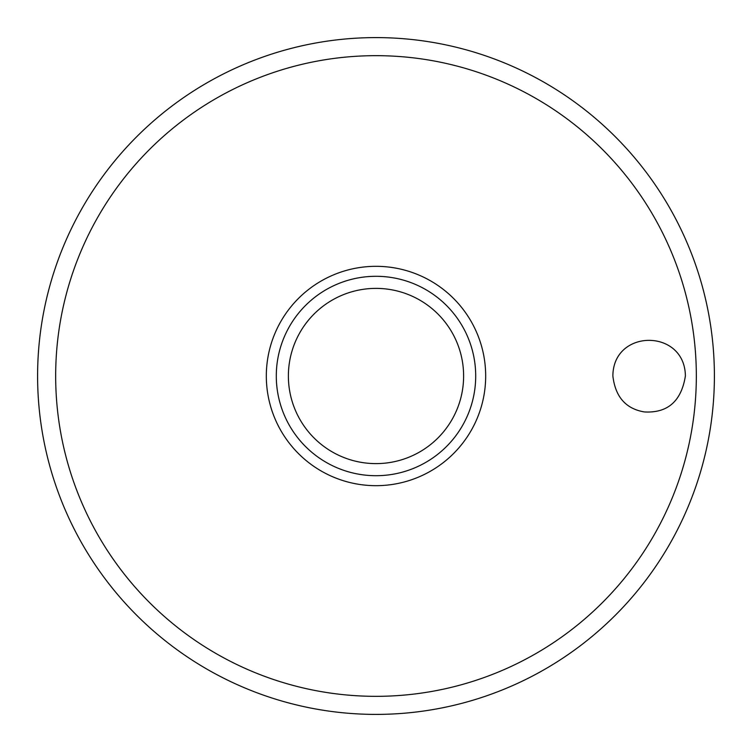 <?xml version="1.0" encoding="UTF-8"?>
<svg xmlns="http://www.w3.org/2000/svg" width="752" height="752" viewBox="0 0 752 752"><rect width="100%" height="100%" fill="white"/><g stroke="black" fill="none" stroke-linecap="round" stroke-linejoin="round"><path stroke-width="1.13" d="M37.6 376A338.4 338.4 0 0 0 376 714.4A338.4 338.4 0 0 0 714.4 376A338.4 338.4 0 0 0 376 37.6A338.4 338.4 0 0 0 37.6 376M612.88 376C613.04 328.539 684.875 328.408 685.392 376C681.321 401.277 667.626 413.252 644.323 411.936C625.796 408.797 615.315 396.812 612.88 376M485.679 376A109.679 109.679 0 0 0 376 266.321A109.679 109.679 0 0 0 266.321 376A109.679 109.679 0 0 0 376 485.679A109.679 109.679 0 0 0 485.679 376M376 475.706A99.706 99.706 0 0 0 475.706 376A99.706 99.706 0 0 0 376 276.294A99.706 99.706 0 0 0 276.294 376A99.706 99.706 0 0 0 376 475.706A99.706 99.706 0 0 1 276.294 376A99.706 99.706 0 0 1 376 276.294M696.333 376A320.333 320.333 0 0 0 376 55.667A320.333 320.333 0 0 0 55.667 376A320.333 320.333 0 0 0 376 696.333A320.333 320.333 0 0 0 696.333 376M463.617 376A87.617 87.617 0 0 0 376 288.383A87.617 87.617 0 0 0 288.383 376A87.617 87.617 0 0 0 376 463.617A87.617 87.617 0 0 0 463.617 376"/></g></svg>
